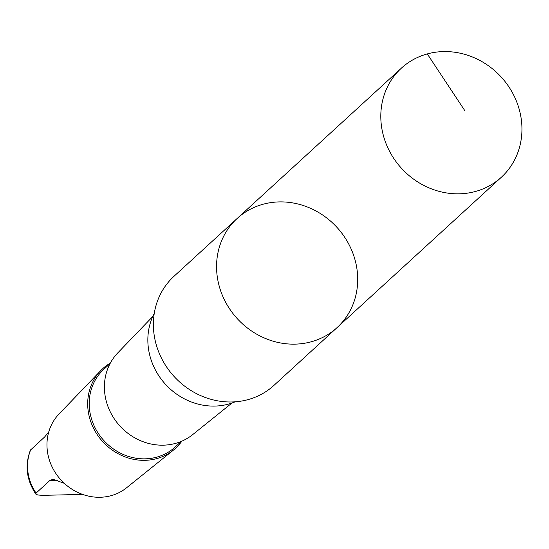 <?xml version="1.0" encoding="UTF-8"?>
<svg xmlns="http://www.w3.org/2000/svg" width="549" height="549" viewBox="0 0 549 549"><rect width="100%" height="100%" fill="white"/><g stroke="black" fill="none" stroke-linecap="round" stroke-linejoin="round"><path stroke-width="0.82" d="M337.079 327.595L273.896 385.425A73.978 67.582 -132.5 0 1 193.557 392.041A73.978 67.582 -132.5 0 1 153.775 316.999A73.978 67.582 -132.5 0 1 173.999 276.284L237.182 218.454A73.978 67.582 47.5 0 0 237.278 318.653A73.978 67.582 47.5 0 0 337.079 327.595A73.978 67.582 47.5 0 0 357.31 286.88A73.978 67.582 47.5 0 0 317.528 211.839A73.978 67.582 47.5 0 0 237.182 218.454A73.978 67.582 47.5 0 0 237.278 318.653A73.978 67.582 47.5 0 0 337.079 327.595L501.326 177.272A73.985 67.589 -132.5 0 1 420.973 183.888A73.985 67.589 -132.5 0 1 381.198 108.839A73.985 67.589 -132.5 0 1 401.422 68.124A73.985 67.589 -132.5 0 1 481.768 61.509A73.985 67.589 -132.5 0 1 521.55 136.557A73.985 67.589 -132.5 0 1 501.326 177.272M235.192 401.813A63.108 57.652 -132.5 0 1 173.827 392.041A63.108 57.652 -132.5 0 1 148.182 333.593A63.108 57.652 -132.5 0 1 154.255 313.397M231.932 403.048L192.603 434.684A55.518 50.721 -132.5 0 1 119.95 426.045A55.518 50.721 -132.5 0 1 117.761 352.918L152.739 316.526M181.273 441.41L175.117 447.044A52.738 48.175 -132.5 0 1 103.974 440.669A52.738 48.175 -132.5 0 1 103.905 369.237L110.061 363.61M181.856 441.163A53.946 49.28 -132.5 0 1 173.388 450.139A53.946 49.28 -132.5 0 1 102.8 441.746A53.946 49.28 -132.5 0 1 100.673 370.692A53.946 49.28 -132.5 0 1 110.356 363.047M173.388 450.139L126.558 487.8A50.103 45.766 -132.5 0 1 60.994 480.011A50.103 45.766 -132.5 0 1 59.018 414.015L100.673 370.692M64.288 483.312L52.999 479.291L49.89 480.457L36.083 493.091L35.815 494.107C26.482 479.95 24.684 465.298 30.408 450.139L44.551 437.066L48.724 432.036M35.815 494.107L37.73 494.978L42.424 495.349L82.631 494.416M464.708 110.486L427.287 53.919M36.083 493.091A46.48 42.458 -132.5 0 1 30.744 449.7M49.89 480.457L57.528 480.19M237.182 218.454L401.422 68.124"/></g></svg>
